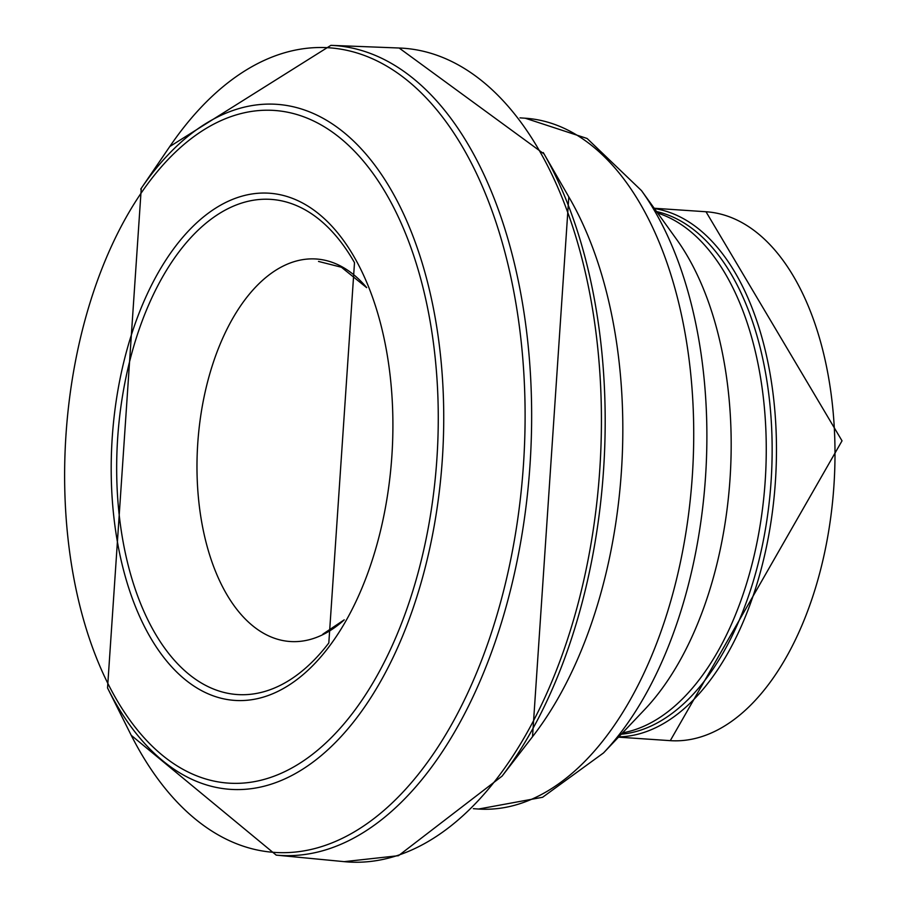 <?xml version="1.0" encoding="UTF-8"?>
<svg xmlns="http://www.w3.org/2000/svg" width="907" height="907" viewBox="0 0 907 907"><rect width="100%" height="100%" fill="white"/><g stroke="black" fill="none" stroke-linecap="round" stroke-linejoin="round"><path stroke-width="1.36" d="M618.755 736.869A265.059 146.118 -86.1 0 0 776.245 435.122A265.059 146.118 -86.1 0 0 654.435 208.576M621.284 734.205A262.894 144.927 -86.1 0 0 771.925 435.213A262.894 144.927 -86.1 0 0 656.577 211.558M344.127 619.991A191.706 105.677 93.9 0 1 320.67 635.671A191.706 105.677 93.9 0 1 199.971 421.165A191.706 105.677 93.9 0 1 366.587 287.474M328.81 642.972A248.167 136.81 93.9 0 1 266.091 691.066A248.167 136.81 93.9 0 1 125.79 378.276A248.167 136.81 93.9 0 1 354.49 262.645M263.654 697.018A254.187 140.12 93.9 0 1 124.758 358.118A254.187 140.12 93.9 0 1 367.891 285.138A254.187 140.12 93.9 0 1 263.654 697.018M261.567 780.088A337.121 185.844 93.9 0 1 84.941 320.296A337.121 185.844 93.9 0 1 408.025 239.777A337.121 185.844 93.9 0 1 261.567 780.088M140.744 189.098A343.265 189.234 93.9 0 1 141.254 188.35A343.265 189.234 93.9 0 1 432.73 304.877A343.265 189.234 93.9 0 1 263.699 786.324A343.265 189.234 93.9 0 1 107.536 687.948L141.265 188.327L169.768 146.549A403.196 222.272 93.9 0 1 511.877 281.896A403.196 222.272 93.9 0 1 315.353 848.408A403.196 222.272 93.9 0 1 130.155 733.185L107.525 687.937M331.667 45.384A405.848 223.734 93.9 0 1 531.581 425.984A405.848 223.734 93.9 0 1 320.806 851.276A405.848 223.734 93.9 0 1 276.136 855.108M399.76 48.037A407.799 224.811 93.9 0 1 601.42 424.125A407.799 224.811 93.9 0 1 395.917 856.004A407.799 224.811 93.9 0 1 344.138 861.65M543.259 152.557A405.44 223.507 93.9 0 1 544.075 153.975A405.44 223.507 93.9 0 1 502.047 776.154M169.768 146.549L330.896 45.35L399.137 48.014L544.098 153.997L568.814 196.898A348.832 192.307 93.9 0 1 532.307 736.972M834.78 439.079A265.059 146.118 -86.1 0 0 705.997 211.75L842.025 440.836L670.284 740.656A265.059 146.118 -86.1 0 0 834.78 439.079M622.565 732.856A262.894 144.927 -86.1 0 0 766.041 434.816A262.894 144.927 -86.1 0 0 657.666 213.066M730.94 428.852A283.143 156.083 -86.1 0 0 676.497 239.244L641.498 190.617A338.606 186.661 -86.1 0 1 706.598 417.367A338.606 186.661 -86.1 0 1 603.529 752.923L644.752 709.455A283.143 156.083 -86.1 0 0 730.94 428.852M603.529 752.923L542.601 797.276L478.579 809.033A346.191 190.844 -86.1 0 0 693.436 415.134A346.191 190.844 -86.1 0 0 525.221 118.216L587.09 138.476L641.498 190.617M318.516 261.431L341.417 267.236L366.655 287.644M344.218 619.832L322.881 634.129M354.501 262.667L328.822 642.95M131.232 735.316L276.216 855.12L344.195 861.65L398.49 855.686L502.081 776.12L532.352 736.926M568.814 196.898L532.522 736.699M705.997 211.75L654.196 208.259M670.284 740.656L618.483 737.153M525.221 118.216L519.972 117.865M478.579 809.033L473.329 808.681"/></g></svg>
